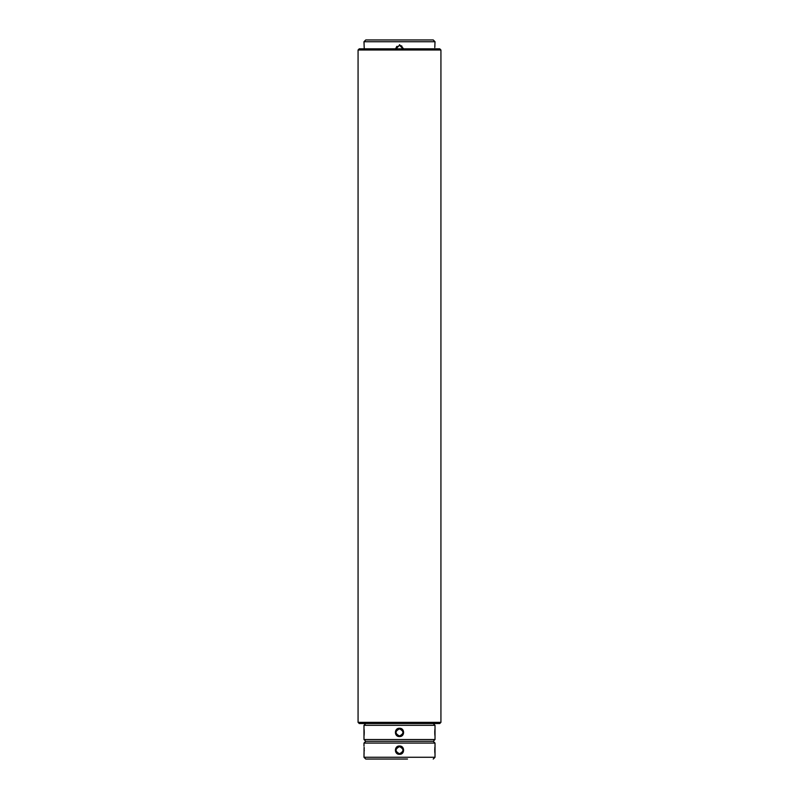 <?xml version="1.0" encoding="UTF-8"?>
<svg xmlns="http://www.w3.org/2000/svg" width="799" height="799" viewBox="0 0 799 799"><rect width="100%" height="100%" fill="white"/><g stroke="black" fill="none" stroke-linecap="round" stroke-linejoin="round"><path stroke-width="1.2" d="M364.114 747.245L363.984 757.272L365.762 759.05L407.49 759.05M435.016 743.07L363.984 743.07L365.762 741.292L433.238 741.292L365.762 741.292L363.984 739.514L435.016 739.514L433.238 741.292L435.016 743.07L435.016 757.272L433.238 759.05M434.886 747.245L434.816 748.164M434.786 748.923L434.756 750.171M434.766 750.93L434.886 753.097M363.984 754.316L364.114 753.097M364.234 750.93L364.244 750.171M364.214 748.923L364.184 748.184M399.5 746.026C404.923 745.737 404.923 754.606 399.5 754.316C394.077 754.606 394.077 745.737 399.5 746.026L399.5 746.626C394.916 748.993 394.916 751.36 399.5 753.727C404.084 751.35 404.084 748.983 399.5 746.626A3.556 3.556 0 0 1 400.069 746.666M403.056 750.171L403.056 750.171A3.556 3.556 0 0 1 403.006 750.73M402.526 752.029A3.556 3.556 0 0 1 402.017 752.678M399.5 753.727A3.556 3.556 0 0 1 398.931 753.677M397.632 753.197A3.556 3.556 0 0 1 396.993 752.678M395.944 750.171A3.556 3.556 0 0 1 396.154 748.973M396.474 748.313A3.556 3.556 0 0 1 396.993 747.664M401.368 747.145A3.556 3.556 0 0 1 402.007 747.664M403.056 732.413L403.056 732.413A3.556 3.556 0 0 1 403.006 732.983M402.526 734.281A3.556 3.556 0 0 1 402.017 734.93M399.5 735.969A3.556 3.556 0 0 1 398.931 735.919M397.632 735.44A3.556 3.556 0 0 1 396.993 734.93M395.944 732.413A3.556 3.556 0 0 1 396.154 731.225M396.474 730.556A3.556 3.556 0 0 1 396.993 729.906M399.5 728.279C404.923 727.979 404.923 736.848 399.5 736.558C394.077 736.848 394.077 727.979 399.5 728.279L399.5 728.868C394.916 731.235 394.916 733.602 399.5 735.969C404.084 733.592 404.084 731.225 399.5 728.868A3.556 3.556 0 0 1 400.069 728.908M401.368 729.397A3.556 3.556 0 0 1 402.007 729.906M364.114 735.34L364.184 734.421M364.214 733.642L364.244 732.453M364.234 731.664L364.114 729.487M365.762 723.534L363.984 725.312L363.984 739.514M434.886 729.487L434.816 730.406M434.786 731.165L434.756 732.413M434.766 733.172L434.886 735.35M435.016 739.514L435.016 725.312L433.238 723.534M440.928 722.356L358.072 722.356L440.928 722.356L440.928 50.007L358.072 50.007L358.072 722.356L359.25 723.534L358.072 722.356L358.072 50.007L440.928 50.007L440.928 722.356L439.75 723.534L359.25 723.534L439.75 723.534L440.928 722.356M439.75 48.829L359.25 48.829L358.072 50.007L359.25 48.829L439.75 48.829L440.928 50.007L439.75 48.829M403.056 48.829L399.5 45.273L395.944 48.829A3.556 3.556 0 0 1 396.154 47.63M396.474 46.961A3.556 3.556 0 0 1 396.993 46.312M395.285 48.829L399.5 45.273A3.556 3.556 0 0 1 400.069 45.323M401.368 45.803A3.556 3.556 0 0 1 402.007 46.312M364.234 48.08L364.114 45.903M363.984 41.728L435.016 41.728L433.238 39.95L365.762 39.95L363.984 41.728L364.244 48.829M399.5 44.684L403.715 48.829M434.886 45.903L434.816 46.821M434.786 47.57L435.016 41.728M363.984 757.272L435.016 757.272M363.984 725.312L435.016 725.312M363.984 743.07L363.984 746.026"/></g></svg>
